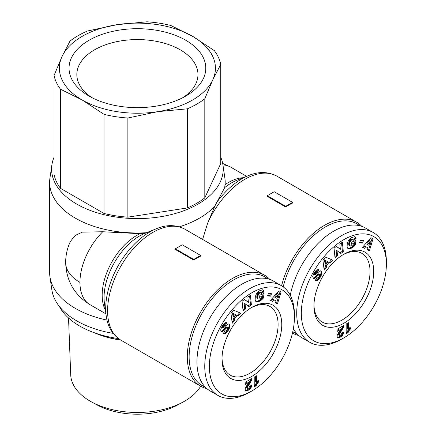 <?xml version="1.0" encoding="UTF-8"?>
<svg xmlns="http://www.w3.org/2000/svg" width="436" height="436" viewBox="0 0 436 436"><rect width="100%" height="100%" fill="white"/><g stroke="black" fill="none" stroke-linecap="round" stroke-linejoin="round"><path stroke-width="0.65" d="M102.743 231.75A48.767 28.155 120 0 0 79.941 282.381A48.767 28.155 0 0 1 65.656 262.472C65.683 255.06 67.286 248.019 70.463 241.359L75.188 235.467L82.328 232.143L102.743 231.75L140.12 233.696L145.559 233.075M91.991 97.675A60.571 34.967 180 0 1 76.84 74.54A60.571 34.967 180 0 1 94.579 49.813A60.571 34.967 180 0 1 160.59 42.238A60.571 34.967 180 0 1 197.977 74.54A60.571 34.967 180 0 1 182.831 97.675M89.064 40.259A68.37 39.474 180 0 1 185.752 40.259A68.37 39.474 180 0 1 185.758 96.084A68.37 39.474 180 0 1 185.752 96.084A68.37 39.474 180 0 1 89.064 96.084A68.37 39.474 180 0 1 89.064 40.259M200.658 386.214A66.708 38.515 180 0 1 183.033 402.063A66.708 38.515 180 0 1 91.783 402.063A66.708 38.515 180 0 1 90.236 401.196A66.708 38.515 180 0 1 70.714 374.813L68.539 318.002M192.581 100.024A78.022 45.044 0 0 0 212.773 79.832A78.022 45.044 0 0 0 192.581 36.319A78.022 45.044 0 0 0 117.213 24.661A78.022 45.044 0 0 0 62.043 56.511A78.022 45.044 0 0 0 82.241 100.024A78.022 45.044 0 0 0 157.603 111.681A78.022 45.044 0 0 0 192.581 100.024M196.718 104.15A83.876 48.423 0 0 0 204.806 98.732L212.773 79.832L220.741 64.403A83.876 48.423 0 0 0 214.343 50.625L192.581 36.319L170.814 25.495A83.876 48.423 0 0 0 146.948 21.8L117.213 24.661L87.483 31A83.876 48.423 0 0 0 70.011 41.088L62.043 56.511L54.08 75.417A83.876 48.423 0 0 0 60.473 89.2L82.241 100.024L104.002 114.33A83.876 48.423 0 0 0 127.873 118.02L157.603 111.681L187.333 108.82A83.876 48.423 0 0 0 196.718 104.15M120.756 340.085A70.223 40.543 180 0 1 94.683 332.87M120.44 339.895A70.872 40.919 180 0 1 95.424 333.131M54.08 157.178A85.827 49.551 0 0 0 51.895 164.835A85.827 49.551 0 0 0 76.72 204.075A85.827 49.551 0 0 0 173.588 213.972A85.827 49.551 0 0 0 222.927 164.835A85.827 49.551 0 0 0 220.741 157.178M51.895 164.835L49.949 178.013A87.778 50.68 0 0 0 49.633 182.313A87.778 50.68 0 0 0 75.341 218.147A87.778 50.68 0 0 0 146.501 232.715M49.633 182.313L49.633 272.56A87.778 50.68 0 0 0 49.949 276.86A87.778 50.68 0 0 0 107.011 320.1M179.36 226.824A87.778 50.68 0 0 0 199.475 218.147A87.778 50.68 0 0 0 214.741 206.288L207.64 223.221L202.593 239.429M118.434 338.554A81.597 47.11 180 0 1 59.301 306.372M281.591 285.787A64.043 36.978 -60 0 1 324.531 225.314A64.043 36.978 -60 0 1 356.55 222.142A64.043 36.978 -60 0 1 361.76 226.339M292.578 202.353L292.578 203.034A64.043 36.978 120 0 0 289.128 204.871A64.043 36.978 120 0 0 285.678 207.018L267.29 196.396L267.29 195.715L274.184 191.736L292.578 202.353L285.678 206.332L267.29 195.715M298.747 335.48A64.043 36.978 -60 0 1 292.507 333.066A64.043 36.978 -60 0 1 292.48 333.05L292.507 333.066M214.741 206.288L224.72 187.589L225.183 182.313A87.778 50.68 0 0 0 224.867 178.013L222.927 164.835M49.949 276.86L51.895 290.038A85.827 49.551 0 0 0 113.142 333.36M206.795 388.569A64.043 36.978 -60 0 1 200.555 386.154A64.043 36.978 -60 0 1 187.295 356.839A64.043 36.978 -60 0 1 232.579 278.402A64.043 36.978 -60 0 1 264.603 275.23A64.043 36.978 -60 0 1 269.808 279.427M200.625 255.442L200.625 256.123A64.043 36.978 120 0 0 197.176 257.959A64.043 36.978 120 0 0 193.731 260.101L175.337 249.485L175.337 248.803L182.237 244.819L200.625 255.442L193.731 259.42L193.731 260.101M283.204 286.866A62.746 36.226 -60 0 1 317.021 232.704A62.746 36.226 -60 0 1 359.586 225.701M205.16 386.999A62.746 36.226 -60 0 1 189.131 356.839A62.746 36.226 -60 0 1 218.436 291.733A62.746 36.226 -60 0 1 267.633 278.789M343.841 337.856L341.541 339.186A63.394 36.602 -60 0 1 309.843 342.325A63.394 36.602 -60 0 1 296.714 313.304A63.394 36.602 -60 0 1 324.384 249.506A63.394 36.602 -60 0 1 373.238 232.524A63.394 36.602 -60 0 1 386.367 261.546L386.367 264.2A60.141 34.722 -60 0 1 343.841 337.856A60.141 34.722 -60 0 1 301.314 313.304A60.141 34.722 -60 0 1 343.841 239.647A60.141 34.722 -60 0 1 386.367 264.2M290.272 295.286A63.394 36.602 -60 0 1 321.828 239.876A63.394 36.602 -60 0 1 365.423 228.012L373.238 232.524M251.888 390.945L249.588 392.275A63.394 36.602 -60 0 1 217.891 395.414A63.394 36.602 -60 0 1 204.762 366.393A63.394 36.602 -60 0 1 232.437 302.595A63.394 36.602 -60 0 1 281.285 285.613A63.394 36.602 -60 0 1 294.414 314.634L294.414 317.288A60.141 34.722 -60 0 1 251.888 390.945A60.141 34.722 -60 0 1 209.362 366.393A60.141 34.722 -60 0 1 251.888 292.736A60.141 34.722 -60 0 1 294.414 317.288M217.891 395.414L210.076 390.901A63.394 36.602 -60 0 1 196.947 361.88A63.394 36.602 -60 0 1 224.622 298.082A63.394 36.602 -60 0 1 273.47 281.1L281.285 285.613M373.723 271.497A42.265 24.4 -60 0 1 343.841 323.261A42.265 24.4 -60 0 1 313.953 306.007A42.265 24.4 -60 0 1 343.841 254.248A42.265 24.4 -60 0 1 373.723 271.497M313.969 304.917A39.66 22.901 120 0 0 322.171 322.041A39.66 22.901 120 0 0 352.735 311.413A39.66 22.901 120 0 0 370.044 271.497A39.66 22.901 120 0 0 361.831 253.343A39.66 22.901 120 0 0 342.903 254.804M281.77 324.586A42.265 24.4 -60 0 1 251.888 376.35A42.265 24.4 -60 0 1 222.006 359.095A42.265 24.4 -60 0 1 251.888 307.331A42.265 24.4 -60 0 1 281.77 324.586M222.017 358.005A39.66 22.901 120 0 0 230.219 375.129A39.66 22.901 120 0 0 260.783 364.501A39.66 22.901 120 0 0 278.097 324.586A39.66 22.901 120 0 0 269.879 306.432A39.66 22.901 120 0 0 250.956 307.887M183.033 402.063L177.528 405.039A58.664 33.872 180 0 1 97.288 405.039L91.783 402.063M60.473 89.2L60.473 188.325A83.876 48.423 0 0 1 54.08 174.547L54.08 75.417M60.473 188.325L104.002 213.46L104.002 114.33M204.806 98.732L204.806 197.862L220.741 163.533L220.741 64.403M187.333 108.82L187.333 207.95A83.876 48.423 0 0 0 204.806 197.862M127.873 118.02L127.873 217.15L187.333 207.95M104.002 213.46A83.876 48.423 0 0 0 127.873 217.15M224.698 187.638A87.778 50.68 0 0 0 225.183 182.313M297.112 333.916A62.746 36.226 -60 0 1 292.79 331.665M285.678 207.018L285.678 206.332M175.337 248.803L193.731 259.42M309.843 342.325L302.028 337.813A63.394 36.602 -60 0 1 293.368 328.739M348.5 322.689L348.5 329.066A6.513 3.761 -60 0 1 350.909 326.826L350.909 328.461L349.094 330.564L348.075 332.663L346.173 333.758L346.173 324.035L348.5 322.689M339.573 335.442L340.788 334.913L341.372 333.262L343.677 332.156L343.181 334.189L342.156 335.747L339.704 337.464L337.976 337.873L337.148 337.132L337.213 334.984L340.532 329.458L336.946 331.529L336.946 329.36L343.841 325.381L342.887 328.526L339.579 333.834L339.29 334.853L339.573 335.442L338.521 334.81L339.442 335.339M325.496 257.071L332.575 260.069L330.085 263.072L329.006 262.461L326.302 265.72L326.618 267.241L324.188 270.167L322.902 260.199L325.496 257.071M351.105 237.838L354.555 236.677L355.607 237.217L356.081 238.677L353.427 240.258L352.702 239.462L350.904 240.459L349.857 242.836L349.912 245.757L351.269 246.018L353.204 244.585L353.334 243.566L351.547 244.264L351.841 242.013L355.972 240.4L355.373 245.005L351.939 247.931L349.988 248.7L348.577 248.765L347.645 248.188L347.105 246.999L347.258 243.506L348.609 240.296L351.105 237.838M373.036 238.797L369.379 250.869L367.325 249.801L368.006 247.844L365.771 246.683L364.469 248.313L362.463 247.272L370.894 237.685L373.036 238.797M360.387 240.459L363.488 240.634L362.583 243.065L359.482 242.885L360.387 240.459M336.543 246.34L340.363 249.283L339.824 244.024L342.364 242.231L343.339 251.73L340.799 253.523L337.006 250.607L337.54 255.828L335.006 257.622L334.031 248.117L336.543 246.34M313.68 273.803L315.991 270.554L317.604 269.475L318.934 269.644L317.043 272.729L316.171 272.767L315.299 273.683L314.994 275.165L319.621 271.083L320.613 270.849L321.566 271.405L321.948 272.522L321.648 274.533L319.375 278.49L317.255 280.506L315.173 280.615L316.918 277.612C317.397 278.201 318.138 277.781 319.152 276.353L319.681 275.149L319.212 274.364L315.43 277.885L314.454 278.43L313.419 278.397L312.694 276.664L313.68 273.803M319.55 274.473L318.296 273.835L317.986 273.939L318.907 274.473M256.553 375.778L256.553 382.149A6.513 3.761 -60 0 1 258.962 379.909L258.962 381.549L257.142 383.653L256.123 385.751L254.226 386.846L254.226 377.124L256.553 375.778M247.621 388.531L248.836 388.002L249.419 386.351L251.725 385.239L251.229 387.272L250.204 388.836L247.752 390.552L246.024 390.961L245.196 390.215L245.261 388.073L248.58 382.546L244.999 384.612L244.999 382.448L251.888 378.47L250.934 381.614L247.626 386.923L247.343 387.942L247.621 388.531L246.569 387.898L247.49 388.427M233.549 310.16L240.628 313.157L238.132 316.155L237.059 315.55L234.35 318.809L234.672 320.329L232.235 323.256L230.949 313.282L233.549 310.16M259.153 290.926L262.608 289.766L263.655 290.305L264.134 291.766L261.48 293.346L260.75 292.545L258.951 293.548L257.905 295.924L257.959 298.845L259.316 299.107L261.251 297.674L261.387 296.649L259.6 297.352L259.889 295.101L264.02 293.488L263.426 298.093L259.992 301.02L258.036 301.788L256.624 301.854L255.692 301.276L255.158 300.082L255.305 296.594L256.657 293.384L259.153 290.926M281.084 291.886L277.427 303.957L275.372 302.889L276.053 300.933L273.824 299.772L272.516 301.401L270.511 300.355L278.942 290.774L281.084 291.886M268.434 293.542L271.541 293.722L270.631 296.153L267.53 295.973L268.434 293.542M244.591 299.428L248.411 302.371L247.871 297.112L250.411 295.319L251.387 304.818L248.847 306.612L245.054 303.696L245.588 308.917L243.054 310.705L242.078 301.205L244.591 299.428M221.728 326.891L224.039 323.643L225.657 322.564L226.982 322.733L225.09 325.817L224.218 325.856L223.346 326.766L223.041 328.253L227.668 324.171L228.66 323.937L229.614 324.493L229.995 325.61L229.701 327.621L227.429 331.578L225.303 333.589L223.221 333.704L224.971 330.701C225.445 331.289 226.186 330.87 227.2 329.436L227.717 327.768L226.954 327.561L223.477 330.968L222.502 331.518L221.466 331.485L220.861 330.744L220.741 329.747L221.728 326.891M227.603 327.561L226.344 326.918L226.033 327.027L226.954 327.561M347.585 323.223L347.585 328.531L348.5 329.066M346.173 332.695L347.154 332.128L348.075 332.663M347.154 332.128L348.108 332.564M347.187 332.036L347.459 331.338L348.38 331.867M347.459 331.338L347.786 330.673L348.707 331.202M347.786 330.673L348.173 330.03L349.094 330.564M348.173 330.03L348.478 329.589L349.4 330.123M348.478 329.589L348.914 329.055L349.836 329.583M348.914 329.055L349.416 328.499L350.337 329.027M349.416 328.499L349.994 327.932L350.909 328.461M349.994 327.932L349.994 327.48M342.707 326.041L341.661 328.559L338.663 333.306L338.374 334.325L339.29 334.853M338.374 334.325L338.521 334.81M338.407 334.02L339.322 334.554M338.663 333.306L339.579 333.834M338.701 333.213L339.622 333.742M338.979 332.717L339.9 333.251M339.393 332.063L340.314 332.597M340.396 330.602L341.317 331.131M340.881 329.856L341.802 330.39M341.301 329.185L342.222 329.72M341.661 328.559L342.582 329.093M341.966 327.997L342.887 328.526M342.206 327.496L343.127 328.03M342.451 326.858L343.372 327.392M342.674 326.172L343.595 326.706M343.23 325.736L343.748 326.035M336.946 330.466L339.617 328.924L340.532 329.458M337.382 337.535L337.976 337.873M337.279 337.355L338.445 337.9M337.524 337.366L338.69 337.862M337.775 337.328L339.159 337.715M338.243 337.181L338.783 336.935L339.704 337.464M338.783 336.935L339.415 336.597L340.336 337.132M339.415 336.597L340.647 336.941M339.731 336.407L340.314 336.025L341.235 336.554M340.314 336.025L340.816 335.622L341.737 336.151M340.816 335.622L341.235 335.219L342.156 335.747M341.235 335.219L341.497 334.913L342.418 335.442M341.497 334.913L341.928 334.303L342.843 334.837M341.928 334.303L342.26 333.654L343.181 334.189M343.394 333.578L342.478 333.05L342.26 333.644L343.181 334.178M342.903 332.526L343.563 332.902M342.478 333.05L342.565 332.69M330.085 263.072L329.164 262.537L331.573 259.643M324.002 268.75L325.703 266.712L326.618 267.241M325.703 266.712L325.381 265.192L326.302 265.72M325.381 265.192L328.09 261.932L329.006 262.461M328.09 261.932L329.164 262.537M347.824 248.367L348.462 248.738M347.737 248.28L348.577 248.765M347.699 248.242L348.876 248.814M347.961 248.286L349.22 248.825M348.299 248.291L349.585 248.782M348.669 248.253L349.988 248.7M349.067 248.171L350.424 248.58M349.503 248.051L349.972 247.882L350.893 248.411M349.972 247.882L351.062 248.346M350.146 247.812L350.593 247.615L351.514 248.144M350.593 247.615L351.024 247.403L351.939 247.931M351.024 247.403L351.432 247.168L352.348 247.703M351.432 247.168L351.814 246.929L352.735 247.463M351.814 246.929L352.184 246.662L353.106 247.196M352.184 246.662L352.457 246.449L353.378 246.978M352.457 246.449L352.811 246.144L353.732 246.678M352.811 246.144L353.193 245.8L354.114 246.329M353.193 245.8L353.596 245.397L354.512 245.931M353.596 245.397L354.016 244.961L354.931 245.495M354.016 244.961L354.457 244.476L355.373 245.005M354.457 244.476L354.931 240.803M351.672 243.326L352.419 243.032L353.334 243.566M349.029 245.288L349.912 245.757M348.991 245.223L349.781 245.479M348.86 244.95L348.784 244.591L349.699 245.125M348.784 244.591L348.745 244.144L349.667 244.678M348.745 244.144L348.762 243.61L349.683 244.138M348.762 243.61L348.822 242.988L349.743 243.522M348.822 242.988L349.754 243.457M348.833 242.928L348.936 242.307L349.857 242.836M348.936 242.307L349.073 241.746L349.994 242.274M349.073 241.746L349.236 241.233L350.157 241.762M349.236 241.233L349.438 240.77L350.353 241.304M349.438 240.77L349.661 240.361L350.582 240.895M349.661 240.361L349.983 239.931L350.904 240.459M349.983 239.931L350.342 239.56L351.263 240.089M350.342 239.56L350.735 239.271L351.656 239.805M350.735 239.271L351.16 239.059L352.081 239.587M351.16 239.059L352.321 239.506M351.4 238.977L352.702 239.462M351.787 238.928L353.013 239.533M352.926 239.478L355.166 238.149L356.081 238.677M355.166 238.149L355.111 237.745L356.027 238.274M355.111 237.745L355.002 237.331L355.923 237.865M355.002 237.331L354.866 236.977L355.781 237.506M354.724 236.71L355.607 237.217M354.866 236.977L354.697 236.704M354.904 236.737L355.482 237.075M367.341 249.757L369.379 250.869M368.458 250.34L372.099 238.312M362.496 247.234L364.469 248.313M363.548 247.784L364.856 246.155L365.771 246.683M364.856 246.155L368.006 247.844M362.583 243.065L361.662 242.53L362.398 240.574M359.656 242.416L361.662 242.53M336.423 246.427L340.363 249.283M334.892 256.521L336.619 255.294L337.54 255.828M336.619 255.294L336.085 250.079L337.006 250.607M339.998 252.907L342.418 251.201L343.339 251.73M342.418 251.201L341.557 242.798M313.103 278.141L313.735 278.5M312.966 277.977L314.073 278.517M313.157 277.988L314.454 278.43M313.533 277.901L313.942 277.721L314.857 278.255M313.942 277.721L315.097 278.114M314.176 277.585L314.509 277.351L315.43 277.885M314.509 277.351L314.868 277.062L315.789 277.59M314.868 277.062L315.255 276.702L316.176 277.236M315.255 276.702L315.675 276.299L316.596 276.827M315.675 276.299L316.116 275.83L317.037 276.359M316.116 275.83L316.912 274.936L317.828 275.465M316.912 274.936L317.364 274.457L318.285 274.991M317.364 274.457L317.719 274.13L318.634 274.664M315.392 280.239L316.476 280.746M315.56 280.217L316.858 280.653M315.942 280.125L317.255 280.506M316.334 279.972L316.683 279.776L317.604 280.304M316.683 279.776L317.005 279.536L317.926 280.065M317.005 279.536L317.343 279.236L318.264 279.765M317.343 279.236L317.702 278.871L318.623 279.405M317.702 278.871L318.073 278.446L318.988 278.975M318.073 278.446L318.46 277.961L319.375 278.49M318.46 277.961L318.869 277.405L319.784 277.934M318.869 277.405L319.283 276.789L320.204 277.318M319.283 276.789L320.291 277.187M319.37 276.653L319.719 276.097L320.64 276.626M319.719 276.097L320.024 275.568L320.945 276.097M320.024 275.568L320.291 275.062L321.207 275.59M320.291 275.062L320.509 274.571L321.43 275.105M320.509 274.571L320.689 274.108L321.61 274.642M320.689 274.108L321.648 274.533M320.733 273.999L320.891 273.459L321.806 273.993M320.891 273.459L320.994 272.941L321.915 273.476M320.994 272.941L321.038 272.462L321.959 272.99M321.038 272.462L321.027 272.004L321.942 272.533M321.027 272.004L321.948 272.522M321.027 271.993L320.956 271.563L321.877 272.091M320.956 271.563L320.825 271.187L321.746 271.721M320.825 271.187L321.566 271.405M320.918 270.92L321.327 271.154M314.912 275.062L314.073 274.636L314.994 275.165M313.991 274.527L313.953 274.097L314.874 274.625M313.953 274.097L314.073 273.704L314.994 274.239M314.073 273.704L314.383 273.149L315.299 273.683M314.383 273.149L315.435 273.492M314.514 272.963L314.89 272.516L315.811 273.05M314.89 272.516L315.25 272.233L316.171 272.767M315.25 272.233L316.313 272.702M315.397 272.168L316.678 272.636M315.757 272.108L317.043 272.729M316.122 272.2L317.817 269.443M255.632 376.312L255.632 381.62L256.553 382.149M254.226 385.784L255.202 385.217L256.123 385.751M255.202 385.217L256.155 385.653M255.234 385.124L255.507 384.427L256.428 384.955M255.507 384.427L255.839 383.762L256.755 384.29M255.839 383.762L256.221 383.119L257.142 383.653M256.221 383.119L256.526 382.677L257.447 383.211M256.526 382.677L256.962 382.143L257.883 382.672M256.962 382.143L257.463 381.587L258.385 382.116M257.463 381.587L258.041 381.015L258.962 381.549M258.041 381.015L258.041 380.568M250.755 379.124L249.708 381.647L246.711 386.389L246.422 387.413L247.343 387.942M246.422 387.413L246.569 387.898M246.454 387.108L247.376 387.637M246.711 386.389L247.626 386.923M246.749 386.301L247.67 386.83M247.032 385.805L247.948 386.34M247.441 385.152L248.362 385.68M248.444 383.691L249.365 384.22M248.929 382.944L249.85 383.473M249.348 382.274L250.269 382.808M249.708 381.647L250.629 382.181M250.013 381.086L250.934 381.614M250.253 380.584L251.174 381.113M250.498 379.947L251.419 380.481M250.722 379.26L251.643 379.789M251.278 378.824L251.795 379.124M244.999 383.555L247.664 382.012L248.58 382.546M245.435 390.618L246.024 390.961M245.326 390.443L246.493 390.988M245.577 390.454L246.738 390.95M245.822 390.416L247.207 390.803M246.291 390.269L246.831 390.024L247.752 390.552M246.831 390.024L247.468 389.686L248.384 390.215M247.468 389.686L248.7 390.029M247.779 389.495L248.362 389.114L249.283 389.642M248.362 389.114L248.863 388.71L249.784 389.239M248.863 388.71L249.283 388.307L250.204 388.836M249.283 388.307L249.545 388.002L250.466 388.531M249.545 388.002L249.975 387.391L250.891 387.926M249.975 387.391L250.313 386.743L251.229 387.272L250.313 386.732L250.526 386.133L251.447 386.667M250.951 385.615L251.61 385.991M250.526 386.133L250.613 385.778M238.132 316.155L237.217 315.626L239.62 312.732M232.056 321.839L233.751 319.795L234.672 320.329M233.751 319.795L233.429 318.275L234.35 318.809M233.429 318.275L236.138 315.021L237.059 315.55M236.138 315.021L237.217 315.626M255.872 301.456L256.51 301.826M255.785 301.369L256.624 301.854M255.747 301.331L256.929 301.903M256.008 301.374L257.267 301.908M256.346 301.38L257.632 301.87M256.717 301.336L258.036 301.788M257.12 301.26L258.472 301.668M257.551 301.14L258.019 300.965L258.94 301.499M258.019 300.965L259.115 301.429M258.194 300.9L258.641 300.698L259.562 301.232M258.641 300.698L259.071 300.491L259.992 301.02M259.071 300.491L259.48 300.257L260.396 300.791M259.48 300.257L259.861 300.017L260.783 300.546M259.861 300.017L260.232 299.75L261.153 300.284M260.232 299.75L260.51 299.537L261.426 300.066M260.51 299.537L260.864 299.232L261.78 299.766M260.864 299.232L261.24 298.883L262.161 299.418M261.24 298.883L261.644 298.486L262.565 299.02M261.644 298.486L262.063 298.05L262.984 298.584M262.063 298.05L262.505 297.565L263.426 298.093M262.505 297.565L262.979 293.891M259.72 296.415L260.466 296.12L261.387 296.649M257.082 298.377L257.959 298.845M257.038 298.311L257.829 298.567M256.908 298.039L256.831 297.679L257.752 298.213M256.831 297.679L256.799 297.232L257.714 297.766M256.799 297.232L256.815 296.693L257.731 297.227M256.815 296.693L256.875 296.077L257.79 296.611M256.875 296.077L257.801 296.545M256.88 296.017L256.984 295.39L257.905 295.924M256.984 295.39L257.12 294.829L258.041 295.363M257.12 294.829L257.284 294.322L258.205 294.85M257.284 294.322L257.485 293.859L258.406 294.393M257.485 293.859L257.714 293.45L258.63 293.984M257.714 293.45L258.03 293.019L258.951 293.548M258.03 293.019L258.395 292.643L259.311 293.177M258.395 292.643L258.782 292.36L259.703 292.888M258.782 292.36L259.207 292.147L260.129 292.676M259.207 292.147L260.368 292.594M259.447 292.065L260.75 292.545M259.834 292.016L261.06 292.621M260.973 292.567L263.213 291.237L264.134 291.766M263.213 291.237L263.159 290.834L264.08 291.362M263.159 290.834L263.05 290.42L263.971 290.954M263.05 290.42L262.913 290.065L263.835 290.594M262.772 289.793L263.655 290.305M262.913 290.065L262.745 289.793M262.952 289.826L263.529 290.163M275.389 302.846L277.427 303.957M276.511 303.429L280.152 291.401M270.543 300.322L272.516 301.401M271.595 300.873L272.903 299.243L273.824 299.772M272.903 299.243L276.053 300.933M270.631 296.153L269.71 295.619L270.445 293.657M267.704 295.504L269.71 295.619M244.471 299.516L248.411 302.371M242.939 309.604L244.667 308.383L245.588 308.917M244.667 308.383L244.133 303.167L245.054 303.696M248.046 305.996L250.471 304.284L251.387 304.818M250.471 304.284L249.605 295.886M221.15 331.224L221.782 331.589M221.014 331.066L222.126 331.605M221.205 331.071L222.502 331.518M221.581 330.984L221.989 330.81L222.91 331.338M221.989 330.81L223.145 331.202M222.229 330.668L222.556 330.439L223.477 330.968M222.556 330.439L222.921 330.145L223.837 330.679M222.921 330.145L223.308 329.79L224.224 330.325M223.308 329.79L223.723 329.387L224.644 329.916M223.723 329.387L224.164 328.918L225.085 329.447M224.164 328.918L224.96 328.025L225.881 328.553M224.96 328.025L225.412 327.545L226.333 328.074M225.412 327.545L225.766 327.218L226.687 327.747M223.439 333.327L224.529 333.834M223.608 333.306L224.911 333.742M223.99 333.208L225.303 333.589M224.382 333.06L224.731 332.864L225.652 333.393M224.731 332.864L225.052 332.624L225.973 333.153M225.052 332.624L225.396 332.325L226.311 332.853M225.396 332.325L225.75 331.96L226.671 332.494M225.75 331.96L226.12 331.534L227.042 332.063M226.12 331.534L226.507 331.049L227.429 331.578M226.507 331.049L226.916 330.493L227.837 331.022M226.916 330.493L227.33 329.878L228.251 330.406M227.33 329.878L228.339 330.275M227.423 329.741L227.772 329.185L228.687 329.714M227.772 329.185L228.072 328.657L228.993 329.185M228.072 328.657L228.339 328.15L229.26 328.679M228.339 328.15L228.557 327.659L229.478 328.194M228.557 327.659L228.737 327.196L229.658 327.73M228.737 327.196L229.701 327.621M228.78 327.087L228.938 326.548L229.859 327.082M228.938 326.548L229.042 326.03L229.963 326.559M229.042 326.03L229.085 325.545L230.006 326.079M229.085 325.545L229.074 325.087L229.995 325.621L229.004 324.651L229.925 325.18M229.004 324.651L228.878 324.275L229.794 324.804M228.878 324.275L229.614 324.493M228.971 324.008L229.374 324.242M222.96 328.15L222.12 327.725L223.041 328.253M222.038 327.616L222 327.185L222.921 327.714M222 327.185L222.12 326.793L223.041 327.327M222.12 326.793L222.431 326.237L223.346 326.766M222.431 326.237L223.483 326.58M222.567 326.046L222.938 325.605L223.859 326.139M222.938 325.605L223.297 325.321L224.218 325.856M223.297 325.321L224.366 325.79M223.445 325.256L224.725 325.725M223.804 325.196L225.09 325.817M224.169 325.283L225.864 322.531M324.34 259.812L325 263.164L325.915 263.698L327.61 261.66L324.34 259.812L327.61 261.66M369.456 240.503L366.589 244.04L368.9 245.294L370.377 241.037L369.456 240.503M232.388 312.901L233.047 316.253L233.969 316.781L235.658 314.748L232.388 312.901L235.658 314.748M277.509 293.592L274.636 297.129L276.947 298.382L278.424 294.126L277.509 293.592M325.256 260.346L325.915 263.698M370.377 241.037L367.504 244.569M233.309 313.43L233.969 316.781M278.424 294.126L275.552 297.657M216.272 203.04A62.522 36.095 -60 0 1 241.871 178.831A62.522 36.095 -60 0 1 248.476 175.588C258.581 171.375 268.036 171.555 276.849 176.122A64.043 36.978 120 0 0 244.825 179.294A64.043 36.978 120 0 0 207.64 223.221M149.919 231.919A62.522 36.095 -60 0 1 156.529 228.677C166.596 224.464 176.051 224.644 184.897 229.211A64.043 36.978 120 0 0 152.878 232.383A64.043 36.978 120 0 0 111.038 288.817A64.043 36.978 120 0 0 120.854 340.14C112.488 334.793 107.605 326.689 106.204 315.838A62.522 36.095 -60 0 1 149.919 231.919M248.476 175.588L236.879 180.264A50.287 29.032 120 0 0 231.56 182.869A50.287 29.032 120 0 0 224.72 187.589M156.529 228.677L144.926 233.353A50.287 29.032 120 0 0 139.613 235.958A50.287 29.032 120 0 0 104.455 303.451L106.204 315.838M243.184 177.725A48.767 28.155 120 0 0 228.606 182.406A48.767 28.155 120 0 0 225.145 184.608M246.645 176.329L230.753 167.157A48.767 28.155 120 0 0 222.938 164.901M140.12 233.696A48.767 28.155 120 0 0 136.653 235.495A48.767 28.155 120 0 0 105.408 310.181M79.941 282.381A48.767 28.155 120 0 0 90.039 304.704L105.932 313.882M339.949 331.246L340.87 331.78M316.591 275.301L317.506 275.83M316.373 279.95L317.294 280.479M248.002 384.334L248.918 384.868M224.638 328.384L225.559 328.918M224.426 333.039L225.341 333.567M200.555 386.154L120.854 340.14M356.55 222.142L276.849 176.122M222.682 163.429L230.753 167.157M264.603 275.23L184.897 229.211M65.656 262.472C66.256 280.871 74.382 294.949 90.039 304.704M318.536 273.879L319.457 274.408M226.584 326.962L227.505 327.496"/></g></svg>
